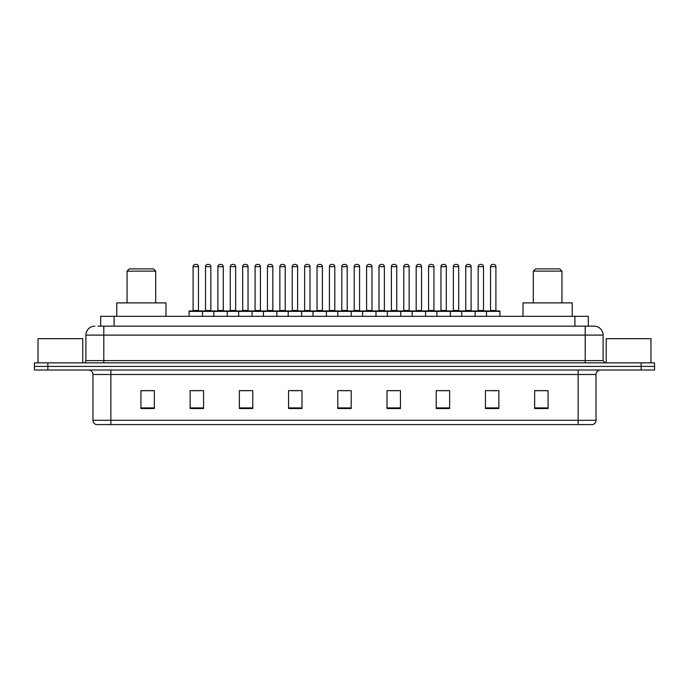 <?xml version="1.0" encoding="UTF-8"?>
<svg xmlns="http://www.w3.org/2000/svg" width="689" height="689" viewBox="0 0 689 689"><rect width="100%" height="100%" fill="white"/><g stroke="black" fill="none" stroke-linecap="round" stroke-linejoin="round"><path stroke-width="1.03" d="M97.984 326.155L103.798 326.155L97.984 326.155L100.672 326.155L100.672 316.311L588.328 316.311L588.328 326.155M94.849 326.155A8.948 8.948 0 0 0 85.901 335.104L85.901 360.605A2.239 2.239 0 0 1 83.662 362.845M603.099 335.104L103.798 335.104L103.798 326.155L594.151 326.155A8.948 8.948 0 0 1 603.099 335.104L603.099 360.605L605.338 362.845M47.868 362.845L34.45 362.845L34.45 366.419L47.868 366.419L34.45 366.419L34.45 370.002L47.868 370.002L47.868 366.419L641.132 366.419L47.868 366.419L47.868 362.845L641.132 362.845L641.132 366.419L654.55 366.419L641.132 366.419L641.132 370.002L47.868 370.002M654.55 362.845L654.55 366.419L654.55 362.845L641.132 362.845M594.013 326.155L591.016 326.155M592.583 424.588L96.417 424.588M96.193 424.588A4.47 4.47 0 0 1 92.972 420.29L110.869 420.29L110.869 424.588L578.131 424.588L578.131 420.29L596.028 420.29L596.028 374.48A4.47 4.47 0 0 1 600.507 370.002M92.972 420.29L92.972 374.48C92.705 371.759 91.215 370.269 88.493 370.002M548.065 408.525L548.065 390.629L534.647 390.629L534.647 408.525L548.065 408.525M498.853 408.525L498.853 390.629L485.435 390.629L485.435 408.525L498.853 408.525M449.641 408.525L449.641 390.629L436.215 390.629L436.215 408.525L449.641 408.525M400.43 408.525L400.43 390.629L387.003 390.629L387.003 408.525L400.43 408.525M154.353 408.525L154.353 390.629L140.935 390.629L140.935 408.525L154.353 408.525M203.565 408.525L203.565 390.629L190.147 390.629L190.147 408.525L203.565 408.525M252.785 408.525L252.785 390.629L239.359 390.629L239.359 408.525L252.785 408.525M301.997 408.525L301.997 390.629L288.57 390.629L288.57 408.525L301.997 408.525M351.209 408.525L351.209 390.629L337.791 390.629L337.791 408.525L351.209 408.525M654.55 370.002L654.55 366.419L654.55 370.002L641.132 370.002M578.131 424.588L592.454 424.588M440.288 390.715L446.997 390.715M489.862 390.715L496.571 390.715M291.576 390.715L298.285 390.715M242.003 390.715L248.712 390.715M192.429 390.715L199.138 390.715M390.715 390.715L397.424 390.715M341.141 390.715L347.859 390.715M154.353 390.715L140.935 390.715M548.065 390.715L534.647 390.715M82.766 362.845L82.766 338.687L38.033 338.687L38.033 362.845M127.06 271.13L155.697 271.13L153.458 268.891L129.299 268.891L127.06 271.13L127.06 302.893M155.697 271.13L155.697 302.893M165.989 316.311L165.989 302.893L116.768 302.893L116.768 316.311M533.303 271.13L561.94 271.13L559.701 268.891L535.542 268.891L533.303 271.13L533.303 302.893M561.94 271.13L561.94 302.893M572.232 316.311L572.232 302.893L523.011 302.893L523.011 316.311M650.967 362.845L650.967 338.687L606.234 338.687L606.234 362.845M486.503 316.311L486.503 311.394A0.448 0.448 0 0 1 486.951 310.946L499.482 310.946A0.448 0.448 0 0 1 499.93 311.394L189.07 311.394A0.448 0.448 0 0 1 189.518 310.946L202.049 310.946A0.448 0.448 0 0 1 202.497 311.394L202.497 316.311M198.466 310.498A0.448 0.448 0 0 0 198.914 310.946L192.653 310.946A0.448 0.448 0 0 0 193.101 310.498L198.466 310.498L198.466 266.652A2.239 2.239 0 0 0 196.227 264.412L195.34 264.412A2.239 2.239 0 0 0 193.101 266.652L193.101 310.498M189.07 311.394L189.07 316.311M213.857 316.311L213.857 311.394A0.448 0.448 0 0 1 214.305 310.946L226.836 310.946A0.448 0.448 0 0 1 227.284 311.394L227.284 316.311M223.253 266.652L217.888 266.652A2.239 2.239 0 0 1 220.118 264.412L221.014 264.412A2.239 2.239 0 0 1 223.253 266.652L223.253 310.498A0.448 0.448 0 0 0 223.701 310.946M217.888 266.652L217.888 310.498A0.448 0.448 0 0 1 217.44 310.946M238.644 316.311L238.644 311.394A0.448 0.448 0 0 1 239.092 310.946L251.623 310.946A0.448 0.448 0 0 1 252.071 311.394L252.071 316.311M248.04 266.652L242.674 266.652A2.239 2.239 0 0 1 244.905 264.412L245.801 264.412A2.239 2.239 0 0 1 248.04 266.652L248.04 310.498A0.448 0.448 0 0 0 248.488 310.946M242.674 266.652L242.674 310.498A0.448 0.448 0 0 1 242.227 310.946M263.431 316.311L263.431 311.394A0.448 0.448 0 0 1 263.878 310.946L276.41 310.946A0.448 0.448 0 0 1 276.849 311.394L276.849 316.311M272.827 266.652L267.461 266.652A2.239 2.239 0 0 1 269.692 264.412L270.588 264.412A2.239 2.239 0 0 1 272.827 266.652L272.827 310.498A0.448 0.448 0 0 0 273.275 310.946M267.461 266.652L267.461 310.498A0.448 0.448 0 0 1 267.013 310.946M288.217 316.311L288.217 311.394A0.448 0.448 0 0 1 288.665 310.946L301.188 310.946A0.448 0.448 0 0 1 301.636 311.394L301.636 316.311M297.614 266.652L292.239 266.652A2.239 2.239 0 0 1 294.479 264.412L295.374 264.412A2.239 2.239 0 0 1 297.614 266.652L297.614 310.498A0.448 0.448 0 0 0 298.061 310.946M292.239 266.652L292.239 310.498A0.448 0.448 0 0 1 291.8 310.946M313.004 316.311L313.004 311.394A0.448 0.448 0 0 1 313.452 310.946L325.975 310.946A0.448 0.448 0 0 1 326.422 311.394L326.422 316.311M322.4 266.652L317.026 266.652A2.239 2.239 0 0 1 319.265 264.412L320.161 264.412A2.239 2.239 0 0 1 322.4 266.652L322.4 310.498A0.448 0.448 0 0 0 322.848 310.946M317.026 266.652L317.026 310.498A0.448 0.448 0 0 1 316.578 310.946M337.791 316.311L337.791 311.394A0.448 0.448 0 0 1 338.239 310.946L350.761 310.946A0.448 0.448 0 0 1 351.209 311.394L351.209 316.311M347.187 266.652L341.813 266.652A2.239 2.239 0 0 1 344.052 264.412L344.948 264.412A2.239 2.239 0 0 1 347.187 266.652L347.187 310.498A0.448 0.448 0 0 0 347.635 310.946M341.813 266.652L341.813 310.498A0.448 0.448 0 0 1 341.365 310.946M362.578 316.311L362.578 311.394A0.448 0.448 0 0 1 363.025 310.946L375.548 310.946L363.025 310.946M375.996 316.311L375.996 311.394A0.448 0.448 0 0 0 375.548 310.946M371.974 266.652L366.6 266.652A2.239 2.239 0 0 1 368.839 264.412L369.735 264.412A2.239 2.239 0 0 1 371.974 266.652L371.974 310.498A0.448 0.448 0 0 0 372.422 310.946M366.6 266.652L366.6 310.498A0.448 0.448 0 0 1 366.152 310.946M387.364 316.311L387.364 311.394A0.448 0.448 0 0 1 387.812 310.946L400.335 310.946L387.812 310.946M400.783 316.311L400.783 311.394A0.448 0.448 0 0 0 400.335 310.946M396.761 266.652L391.386 266.652A2.239 2.239 0 0 1 393.626 264.412L394.521 264.412A2.239 2.239 0 0 1 396.761 266.652L396.761 310.498A0.448 0.448 0 0 0 397.2 310.946M391.386 266.652L391.386 310.498A0.448 0.448 0 0 1 390.939 310.946M412.151 316.311L412.151 311.394A0.448 0.448 0 0 1 412.59 310.946L425.122 310.946L412.59 310.946M425.569 316.311L425.569 311.394A0.448 0.448 0 0 0 425.122 310.946M421.539 266.652L416.173 266.652A2.239 2.239 0 0 1 418.412 264.412L419.308 264.412A2.239 2.239 0 0 1 421.539 266.652L421.539 310.498A0.448 0.448 0 0 0 421.987 310.946M416.173 266.652L416.173 310.498A0.448 0.448 0 0 1 415.725 310.946M436.929 316.311L436.929 311.394A0.448 0.448 0 0 1 437.377 310.946L449.908 310.946L437.377 310.946M450.356 316.311L450.356 311.394A0.448 0.448 0 0 0 449.908 310.946M446.326 266.652L440.96 266.652A2.239 2.239 0 0 1 443.199 264.412L444.095 264.412A2.239 2.239 0 0 1 446.326 266.652L446.326 310.498A0.448 0.448 0 0 0 446.773 310.946M440.96 266.652L440.96 310.498A0.448 0.448 0 0 1 440.512 310.946M461.716 316.311L461.716 311.394A0.448 0.448 0 0 1 462.164 310.946L474.695 310.946L462.164 310.946M475.143 316.311L475.143 311.394A0.448 0.448 0 0 0 474.695 310.946M471.112 266.652L465.747 266.652A2.239 2.239 0 0 1 467.986 264.412L468.882 264.412A2.239 2.239 0 0 1 471.112 266.652L471.112 310.498A0.448 0.448 0 0 0 471.56 310.946M465.747 266.652L465.747 310.498A0.448 0.448 0 0 1 465.299 310.946M499.482 310.946L486.951 310.946M495.899 266.652L490.534 266.652A2.239 2.239 0 0 1 492.773 264.412L493.66 264.412A2.239 2.239 0 0 1 495.899 266.652L495.899 310.498A0.448 0.448 0 0 0 496.347 310.946M490.534 266.652L490.534 310.498A0.448 0.448 0 0 1 490.086 310.946M499.93 311.394L499.93 316.311M214.443 310.946L201.911 310.946M205.494 266.652A2.239 2.239 0 0 1 207.725 264.412L208.621 264.412A2.239 2.239 0 0 1 210.86 266.652L205.494 266.652L205.494 310.498A0.448 0.448 0 0 1 205.046 310.946M210.86 266.652L210.86 310.498A0.448 0.448 0 0 0 211.308 310.946M239.229 310.946L226.698 310.946M230.281 266.652A2.239 2.239 0 0 1 232.512 264.412L233.407 264.412A2.239 2.239 0 0 1 235.647 266.652L230.281 266.652L230.281 310.498A0.448 0.448 0 0 1 229.833 310.946M235.647 266.652L235.647 310.498A0.448 0.448 0 0 0 236.094 310.946M264.016 310.946L251.485 310.946M255.068 266.652A2.239 2.239 0 0 1 257.298 264.412L258.194 264.412A2.239 2.239 0 0 1 260.433 266.652L255.068 266.652L255.068 310.498A0.448 0.448 0 0 1 254.62 310.946M260.433 266.652L260.433 310.498A0.448 0.448 0 0 0 260.881 310.946M288.794 310.946L276.272 310.946M279.855 266.652A2.239 2.239 0 0 1 282.085 264.412L282.981 264.412A2.239 2.239 0 0 1 285.22 266.652L279.855 266.652L279.855 310.498A0.448 0.448 0 0 1 279.407 310.946M285.22 266.652L285.22 310.498A0.448 0.448 0 0 0 285.668 310.946M313.581 310.946L301.059 310.946M304.633 266.652A2.239 2.239 0 0 1 306.872 264.412L307.768 264.412A2.239 2.239 0 0 1 310.007 266.652L304.633 266.652L304.633 310.498A0.448 0.448 0 0 1 304.185 310.946M310.007 266.652L310.007 310.498A0.448 0.448 0 0 0 310.455 310.946M338.368 310.946L325.845 310.946M329.42 266.652A2.239 2.239 0 0 1 331.659 264.412L332.554 264.412A2.239 2.239 0 0 1 334.794 266.652L329.42 266.652L329.42 310.498A0.448 0.448 0 0 1 328.972 310.946M334.794 266.652L334.794 310.498A0.448 0.448 0 0 0 335.242 310.946M363.155 310.946L350.632 310.946M354.206 266.652A2.239 2.239 0 0 1 356.446 264.412L357.341 264.412A2.239 2.239 0 0 1 359.58 266.652L354.206 266.652L354.206 310.498A0.448 0.448 0 0 1 353.758 310.946M359.58 266.652L359.58 310.498A0.448 0.448 0 0 0 360.028 310.946M387.941 310.946L375.419 310.946M378.993 266.652A2.239 2.239 0 0 1 381.232 264.412L382.128 264.412A2.239 2.239 0 0 1 384.367 266.652L378.993 266.652L378.993 310.498A0.448 0.448 0 0 1 378.545 310.946M384.367 266.652L384.367 310.498A0.448 0.448 0 0 0 384.815 310.946M412.728 310.946L400.206 310.946M403.78 266.652A2.239 2.239 0 0 1 406.019 264.412L406.915 264.412A2.239 2.239 0 0 1 409.145 266.652L403.78 266.652L403.78 310.498A0.448 0.448 0 0 1 403.332 310.946M409.145 266.652L409.145 310.498A0.448 0.448 0 0 0 409.593 310.946M437.515 310.946L424.984 310.946M428.567 266.652A2.239 2.239 0 0 1 430.806 264.412L431.702 264.412A2.239 2.239 0 0 1 433.932 266.652L428.567 266.652L428.567 310.498A0.448 0.448 0 0 1 428.119 310.946M433.932 266.652L433.932 310.498A0.448 0.448 0 0 0 434.38 310.946M462.302 310.946L449.771 310.946M453.353 266.652A2.239 2.239 0 0 1 455.593 264.412L456.488 264.412A2.239 2.239 0 0 1 458.719 266.652L453.353 266.652L453.353 310.498A0.448 0.448 0 0 1 452.906 310.946M458.719 266.652L458.719 310.498A0.448 0.448 0 0 0 459.167 310.946M487.089 310.946L474.557 310.946M478.14 266.652A2.239 2.239 0 0 1 480.379 264.412L481.275 264.412A2.239 2.239 0 0 1 483.506 266.652L478.14 266.652L478.14 310.498A0.448 0.448 0 0 1 477.692 310.946M483.506 266.652L483.506 310.498A0.448 0.448 0 0 0 483.954 310.946M114.098 326.155L114.098 316.311M574.902 326.155L574.902 316.311M103.798 362.845L103.798 335.104L85.901 335.104M85.901 360.605L603.099 360.605M585.202 326.155L585.202 362.845M578.131 370.002L578.131 374.48L92.972 374.48M596.028 374.48L578.131 374.48L578.131 420.29L110.869 420.29L110.869 370.002M351.209 407.905L337.791 407.905M301.997 407.905L288.57 407.905M252.785 407.905L239.359 407.905M203.565 407.905L190.147 407.905M154.353 407.905L140.935 407.905M400.43 407.905L387.003 407.905M449.641 407.905L436.215 407.905M498.853 407.905L485.435 407.905M548.065 407.905L534.647 407.905M198.466 266.652L193.101 266.652M217.888 310.498L223.253 310.498M242.674 310.498L248.04 310.498M267.461 310.498L272.827 310.498M292.239 310.498L297.614 310.498M317.026 310.498L322.4 310.498M341.813 310.498L347.187 310.498M366.6 310.498L371.974 310.498M391.386 310.498L396.761 310.498M416.173 310.498L421.539 310.498M440.96 310.498L446.326 310.498M465.747 310.498L471.112 310.498M490.534 310.498L495.899 310.498M205.494 310.498L210.86 310.498M230.281 310.498L235.647 310.498M255.068 310.498L260.433 310.498M279.855 310.498L285.22 310.498M304.633 310.498L310.007 310.498M329.42 310.498L334.794 310.498M354.206 310.498L359.58 310.498M378.993 310.498L384.367 310.498M403.78 310.498L409.145 310.498M428.567 310.498L433.932 310.498M453.353 310.498L458.719 310.498M478.14 310.498L483.506 310.498M592.807 424.588C594.831 423.864 595.907 422.435 596.028 420.29"/></g></svg>
